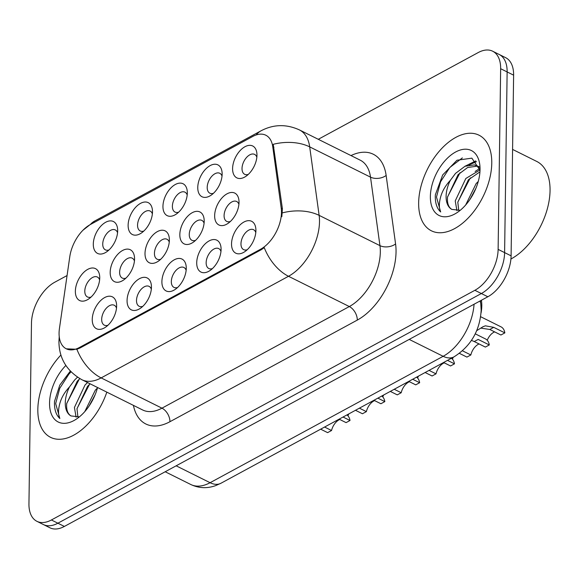 <?xml version="1.0" encoding="UTF-8"?>
<svg xmlns="http://www.w3.org/2000/svg" width="579" height="579" viewBox="0 0 579 579"><rect width="100%" height="100%" fill="white"/><g stroke="black" fill="none" stroke-linecap="round" stroke-linejoin="round"><path stroke-width="0.87" d="M128.125 225.195A17.804 10.335 116.5 0 1 140.002 203.67A17.804 10.335 116.5 0 1 152.465 210.705A17.804 10.335 116.5 0 1 152.494 211.979A17.804 10.335 116.5 0 1 141.348 233.04A17.804 10.335 116.5 0 1 128.125 225.195M152.378 213.883A11.124 6.463 -63.5 0 0 150.127 211.046A11.124 6.463 -63.5 0 0 142.05 214.165A11.124 6.463 -63.5 0 0 137.556 225.137A11.124 6.463 -63.5 0 0 140.219 230.97A11.124 6.463 -63.5 0 0 143.831 231.057M162.945 206.312A17.804 10.335 116.5 0 1 174.822 184.781A17.804 10.335 116.5 0 1 187.292 191.815A17.804 10.335 116.5 0 1 187.314 193.089A17.804 10.335 116.5 0 1 176.175 214.158A17.804 10.335 116.5 0 1 162.945 206.312M187.198 194.993A11.124 6.463 -63.5 0 0 184.954 192.163A11.124 6.463 -63.5 0 0 176.87 195.275A11.124 6.463 -63.5 0 0 172.383 206.254A11.124 6.463 -63.5 0 0 175.039 212.08A11.124 6.463 -63.5 0 0 178.65 212.167M197.765 187.422A17.804 10.335 116.5 0 1 209.641 165.898A17.804 10.335 116.5 0 1 222.112 172.933A17.804 10.335 116.5 0 1 222.141 174.207A17.804 10.335 116.5 0 1 210.995 195.268A17.804 10.335 116.5 0 1 197.765 187.422M222.025 176.11A11.124 6.463 -63.5 0 0 219.774 173.28A11.124 6.463 -63.5 0 0 211.697 176.392A11.124 6.463 -63.5 0 0 207.202 187.364A11.124 6.463 -63.5 0 0 209.859 193.198A11.124 6.463 -63.5 0 0 213.477 193.285M232.592 168.54A17.804 10.335 116.5 0 1 244.468 147.008A17.804 10.335 116.5 0 1 256.931 154.043A17.804 10.335 116.5 0 1 256.96 155.317A17.804 10.335 116.5 0 1 245.814 176.385A17.804 10.335 116.5 0 1 232.592 168.54M256.844 157.22A11.124 6.463 -63.5 0 0 254.601 154.39A11.124 6.463 -63.5 0 0 246.516 157.502A11.124 6.463 -63.5 0 0 242.022 168.482A11.124 6.463 -63.5 0 0 244.685 174.308A11.124 6.463 -63.5 0 0 248.297 174.395M93.299 244.085A17.804 10.335 116.5 0 1 105.175 222.553A17.804 10.335 116.5 0 1 117.646 229.588A17.804 10.335 116.5 0 1 117.675 230.862A17.804 10.335 116.5 0 1 106.529 251.93A17.804 10.335 116.5 0 1 93.299 244.085M117.559 232.765A11.124 6.463 -63.5 0 0 115.308 229.935A11.124 6.463 -63.5 0 0 107.231 233.048A11.124 6.463 -63.5 0 0 102.736 244.027A11.124 6.463 -63.5 0 0 105.392 249.853A11.124 6.463 -63.5 0 0 109.011 249.94M110.184 272.296A17.804 10.335 116.5 0 1 122.06 250.772A17.804 10.335 116.5 0 1 134.531 257.807A17.804 10.335 116.5 0 1 134.56 259.081A17.804 10.335 116.5 0 1 123.414 280.142A17.804 10.335 116.5 0 1 110.184 272.296M134.444 260.984A11.124 6.463 -63.5 0 0 132.193 258.147A11.124 6.463 -63.5 0 0 124.116 261.267A11.124 6.463 -63.5 0 0 119.621 272.239A11.124 6.463 -63.5 0 0 122.278 278.072A11.124 6.463 -63.5 0 0 125.896 278.152M145.011 253.414A17.804 10.335 116.5 0 1 156.887 231.882A17.804 10.335 116.5 0 1 169.35 238.917A17.804 10.335 116.5 0 1 169.379 240.191A17.804 10.335 116.5 0 1 158.233 261.259A17.804 10.335 116.5 0 1 145.011 253.414M169.263 242.094A11.124 6.463 -63.5 0 0 167.013 239.265A11.124 6.463 -63.5 0 0 158.935 242.377A11.124 6.463 -63.5 0 0 154.441 253.356A11.124 6.463 -63.5 0 0 157.104 259.182A11.124 6.463 -63.5 0 0 160.716 259.269M179.83 234.524A17.804 10.335 116.5 0 1 191.707 213A17.804 10.335 116.5 0 1 204.177 220.034A17.804 10.335 116.5 0 1 204.199 221.308A17.804 10.335 116.5 0 1 193.06 242.369A17.804 10.335 116.5 0 1 179.83 234.524M204.083 223.212A11.124 6.463 -63.5 0 0 201.839 220.375A11.124 6.463 -63.5 0 0 193.755 223.494A11.124 6.463 -63.5 0 0 189.268 234.466A11.124 6.463 -63.5 0 0 191.924 240.299A11.124 6.463 -63.5 0 0 195.536 240.379M214.65 215.641A17.804 10.335 116.5 0 1 226.527 194.11A17.804 10.335 116.5 0 1 238.997 201.145A17.804 10.335 116.5 0 1 239.026 202.418A17.804 10.335 116.5 0 1 227.88 223.487A17.804 10.335 116.5 0 1 214.65 215.641M238.91 204.322A11.124 6.463 -63.5 0 0 236.659 201.492A11.124 6.463 -63.5 0 0 228.582 204.604A11.124 6.463 -63.5 0 0 224.087 215.583A11.124 6.463 -63.5 0 0 226.744 221.41A11.124 6.463 -63.5 0 0 230.362 221.496M75.364 291.186A17.804 10.335 116.5 0 1 87.241 269.655A17.804 10.335 116.5 0 1 99.711 276.69A17.804 10.335 116.5 0 1 99.733 277.963A17.804 10.335 116.5 0 1 88.594 299.032A17.804 10.335 116.5 0 1 75.364 291.186M99.617 279.867A11.124 6.463 -63.5 0 0 97.373 277.037A11.124 6.463 -63.5 0 0 89.289 280.149A11.124 6.463 -63.5 0 0 84.795 291.128A11.124 6.463 -63.5 0 0 87.458 296.955A11.124 6.463 -63.5 0 0 91.069 297.041M127.069 300.508A17.804 10.335 116.5 0 1 138.946 278.984A17.804 10.335 116.5 0 1 151.416 286.019A17.804 10.335 116.5 0 1 151.445 287.293A17.804 10.335 116.5 0 1 140.299 308.354A17.804 10.335 116.5 0 1 127.069 300.508M151.329 289.196A11.124 6.463 -63.5 0 0 149.078 286.366A11.124 6.463 -63.5 0 0 141.001 289.478A11.124 6.463 -63.5 0 0 136.506 300.45A11.124 6.463 -63.5 0 0 139.163 306.284A11.124 6.463 -63.5 0 0 142.781 306.371M161.896 281.626A17.804 10.335 116.5 0 1 173.772 260.094A17.804 10.335 116.5 0 1 186.235 267.129A17.804 10.335 116.5 0 1 186.264 268.41A17.804 10.335 116.5 0 1 175.119 289.471A17.804 10.335 116.5 0 1 161.896 281.626M186.148 270.306A11.124 6.463 -63.5 0 0 183.898 267.476A11.124 6.463 -63.5 0 0 175.821 270.588A11.124 6.463 -63.5 0 0 171.326 281.568A11.124 6.463 -63.5 0 0 173.989 287.394A11.124 6.463 -63.5 0 0 177.601 287.481M196.715 262.736A17.804 10.335 116.5 0 1 208.592 241.211A17.804 10.335 116.5 0 1 221.062 248.246A17.804 10.335 116.5 0 1 221.084 249.52A17.804 10.335 116.5 0 1 209.945 270.581A17.804 10.335 116.5 0 1 196.715 262.736M220.968 251.424A11.124 6.463 -63.5 0 0 218.724 248.594A11.124 6.463 -63.5 0 0 210.64 251.706A11.124 6.463 -63.5 0 0 206.153 262.685A11.124 6.463 -63.5 0 0 208.809 268.511A11.124 6.463 -63.5 0 0 212.421 268.598M231.535 243.853A17.804 10.335 116.5 0 1 243.412 222.322A17.804 10.335 116.5 0 1 255.882 229.356A17.804 10.335 116.5 0 1 255.911 230.637A17.804 10.335 116.5 0 1 244.765 251.699A17.804 10.335 116.5 0 1 231.535 243.853M255.795 232.534A11.124 6.463 -63.5 0 0 253.544 229.704A11.124 6.463 -63.5 0 0 245.467 232.816A11.124 6.463 -63.5 0 0 240.973 243.795A11.124 6.463 -63.5 0 0 243.629 249.629A11.124 6.463 -63.5 0 0 247.247 249.708M92.249 319.398A17.804 10.335 116.5 0 1 104.126 297.867A17.804 10.335 116.5 0 1 116.596 304.901A17.804 10.335 116.5 0 1 116.618 306.175A17.804 10.335 116.5 0 1 105.479 327.244A17.804 10.335 116.5 0 1 92.249 319.398M116.502 308.079A11.124 6.463 -63.5 0 0 114.258 305.249A11.124 6.463 -63.5 0 0 106.174 308.361A11.124 6.463 -63.5 0 0 101.68 319.34A11.124 6.463 -63.5 0 0 104.343 325.166A11.124 6.463 -63.5 0 0 107.955 325.253M481.41 300.255L481.518 301.08A33.379 19.382 116.5 0 1 481.8 305.842A33.379 19.382 116.5 0 1 481.055 312.935M281.22 208.143A30.036 17.442 116.5 0 1 281.474 212.428A30.036 17.442 116.5 0 1 260.55 249.259L79.28 347.574A30.036 17.442 116.5 0 1 66.252 348.79A30.036 17.442 116.5 0 1 59.449 328.423L69.777 256.758A30.036 17.442 116.5 0 1 90.324 224.558L252.791 136.441A30.036 17.442 116.5 0 1 265.819 135.225A30.036 17.442 116.5 0 1 272.745 146.675L281.22 208.143L282.393 208.722L281.843 216.684M491.766 163.177A53.406 31.013 -63.5 0 0 478.999 135.189A53.406 31.013 -63.5 0 0 440.221 150.142A53.406 31.013 -63.5 0 0 418.646 202.831A53.406 31.013 -63.5 0 0 431.413 230.811A53.406 31.013 -63.5 0 0 470.199 215.858A53.406 31.013 -63.5 0 0 491.766 163.177A53.406 31.013 -63.5 0 0 478.999 135.189A53.406 31.013 -63.5 0 0 440.221 150.142A53.406 31.013 -63.5 0 0 418.646 202.831A53.406 31.013 -63.5 0 0 431.413 230.811A53.406 31.013 -63.5 0 0 470.199 215.858A53.406 31.013 -63.5 0 0 491.766 163.177M60.904 355.043A53.406 31.013 -63.5 0 0 37.83 409.367A53.406 31.013 -63.5 0 0 50.59 437.348A53.406 31.013 -63.5 0 0 106.825 392.142A53.406 31.013 -63.5 0 1 50.59 437.348A53.406 31.013 -63.5 0 1 37.83 409.367A53.406 31.013 -63.5 0 1 60.904 355.043M256.171 134.958A38.938 24.427 61.5 0 1 261.1 130.767C273.541 124.253 286.316 123.964 299.423 129.913A44.503 25.845 116.5 0 1 309.693 146.878L319.13 215.366A44.503 25.845 116.5 0 1 319.499 221.721A44.503 25.845 116.5 0 1 288.508 276.284A38.938 24.427 -118.5 0 1 264.256 247.646L261.346 249.658L80.076 347.972L76.891 349.267L66.303 348.819M492.664 51.213L505.641 57.676A33.379 19.382 -63.5 0 1 513.616 75.161L511.098 255.838A33.379 19.382 -63.5 0 1 487.844 296.759L64.378 526.434A33.379 19.382 -63.5 0 1 49.903 527.787L43.418 524.56A33.379 19.382 -63.5 0 0 57.886 523.206L481.359 293.531A33.379 19.382 -63.5 0 0 504.606 252.61L507.132 71.934A33.379 19.382 -63.5 0 0 499.156 54.44A33.379 19.382 -63.5 0 1 507.132 71.934L504.606 252.61A33.379 19.382 -63.5 0 1 481.359 293.531L57.886 523.206A33.379 19.382 -63.5 0 1 43.418 524.56L36.926 521.324A33.379 19.382 -63.5 0 0 51.401 519.978L474.874 290.303A33.379 19.382 -63.5 0 0 498.121 249.383L500.647 68.706A33.379 19.382 -63.5 0 0 492.664 51.213A33.379 19.382 -63.5 0 0 478.196 52.566L318.284 139.3M76.891 349.267A38.938 24.427 61.5 0 0 101.144 377.899L288.508 276.284L349.318 306.552A44.503 25.845 -63.5 0 0 380.316 251.988A44.503 25.845 -63.5 0 0 379.947 245.634L370.509 177.145L309.693 146.878A38.938 24.144 172.2 0 0 273.223 144.316L282.393 208.722M67.07 275.546L54.723 282.241A33.379 19.382 -63.5 0 0 31.476 323.162L28.95 503.839A33.379 19.382 -63.5 0 0 36.926 521.324M343.05 417.032L350.013 420.499A16.69 9.691 116.5 0 0 346.944 414.919M324.587 427.041L331.55 430.508L327.62 432.636L320.657 429.177M339.12 419.16L346.083 422.627L350.013 420.499M331.55 430.508A11.124 6.463 116.5 0 1 339.793 419.493M347.943 415.802A11.124 6.463 116.5 0 1 348.848 413.884M377.87 398.142L384.832 401.609A16.69 9.691 116.5 0 0 381.771 396.029M359.414 408.159L366.377 411.618L362.447 413.753L355.484 410.287M373.94 400.277L380.902 403.744L384.832 401.609M366.377 411.618A11.124 6.463 116.5 0 1 374.613 400.61M412.689 379.259L419.652 382.726A16.69 9.691 116.5 0 0 416.591 377.146M394.234 389.269L401.196 392.736L397.266 394.864L390.304 391.404M408.767 381.387L415.729 384.854L419.652 382.726M401.196 392.736A11.124 6.463 116.5 0 1 409.433 381.727M447.516 360.37L454.479 363.836A16.69 9.691 116.5 0 0 451.41 358.256M429.053 370.386L436.016 373.853L432.086 375.981L425.124 372.514M443.586 362.505L450.549 365.971L454.479 363.836M436.016 373.853A11.124 6.463 116.5 0 1 444.259 362.838M489.298 344.954L485.368 347.082L474.252 341.545L478.174 339.417L489.298 344.954A16.69 9.691 116.5 0 0 485.499 338.939L475.229 333.822M462.505 350.816L470.843 354.963L466.913 357.091L459.415 353.364M470.843 354.963A11.124 6.463 116.5 0 1 479.079 343.955M474.252 341.545L471.451 340.38M382.762 396.912A11.124 6.463 116.5 0 1 383.667 395.001M417.589 378.029A11.124 6.463 116.5 0 1 418.487 376.111M452.409 359.139A11.124 6.463 116.5 0 1 453.314 357.229M510.917 259.008A55.627 32.301 -63.5 0 0 550.05 190.6A55.627 32.301 -63.5 0 0 536.755 161.447L512.581 149.418M465.646 205.031L476.126 183.615L478.254 181.48M469.851 199.596L475.945 188.24M456.932 210.698L455.239 200.927L465.827 178.491L479.969 169.951M458.727 210.416L457.815 202.209L468.404 179.772L479.94 171.869M480.02 170.277L471.863 158.154L456.961 160.245L442.667 174.967L435.35 194.805L435.285 196.44C435.256 203.453 437.044 208.628 440.662 211.957C438.882 208.194 438.925 203.012 440.793 196.404C442.472 190.73 445.649 185.389 450.317 180.38A25.15 14.605 -63.5 0 0 446.098 196.375A25.15 14.605 -63.5 0 0 451.808 209.395C448.479 207.296 447.046 203.193 447.516 197.084L458.105 174.648L467.608 167.526L477.038 166.166L478.305 166.513M450.317 180.38L455.528 173.367L465.038 166.245L474.462 164.885L479.34 167.302M480.042 169.531A36.274 21.068 -63.5 0 0 479.984 166.933A36.274 21.068 -63.5 0 0 454.58 152.595A36.274 21.068 -63.5 0 0 430.371 196.469A36.274 21.068 -63.5 0 0 457.33 212.457A36.274 21.068 -63.5 0 0 480.042 169.531M451.808 209.395L459.436 210.22M440.662 211.957L436.486 197.041L440.554 181.813L449.767 167.526L462.36 157.901M447.531 196.947L460.016 172.716M469.084 164.928L476.459 161.679M457.83 202.071L470.314 177.84M479.383 170.052L479.926 169.727M471.567 196.925L474.823 190.809M464.828 166.339L475.772 160.89M475.127 171.464L479.665 168.503M84.823 411.568L95.303 390.159L97.431 388.024M89.028 406.14L95.122 394.784M76.11 417.235L74.423 407.464L85.004 385.035L87.53 382.538M77.904 416.952L76.993 408.745L87.581 386.316L90.107 383.819M70.298 371.132L59.789 385.122L54.527 401.348L54.469 402.984C54.433 409.997 56.228 415.172 59.847 418.501C58.059 414.738 58.103 409.556 59.977 402.948C61.656 397.266 64.826 391.925 69.494 386.924A25.15 14.605 -63.5 0 0 65.275 402.919A25.15 14.605 -63.5 0 0 70.993 415.939C67.656 413.84 66.23 409.729 66.694 403.621L77.282 381.192L79.859 378.644M69.494 386.924L74.705 379.911L77.485 377.19M65.84 365.479A36.274 21.068 -63.5 0 0 49.555 403.013A36.274 21.068 -63.5 0 0 76.508 419.001A36.274 21.068 -63.5 0 0 97.562 387.525M70.993 415.939L78.614 416.764M59.847 418.501L55.671 403.577L59.731 388.357L68.952 374.063L71.022 371.877M66.708 403.491L79.193 379.252M77.007 408.615L89.492 384.376M90.744 403.469L94.001 397.346M476.669 330.696L482.973 326.737L485.376 325.825L493.728 327.345L504.852 332.882L500.922 335.009L489.798 329.473L480.794 328.105M487.229 340.257A11.124 6.463 116.5 0 1 494.632 331.883M480.65 316.713L501.052 326.867A16.69 9.691 116.5 0 1 504.852 332.882M480.664 300.653L481.518 301.08M79.28 347.574L80.076 347.972M272.745 146.675L273.925 147.261M260.55 249.259L261.346 249.658M169.936 421.715A11.124 6.977 61.5 0 0 161.961 408.166L349.318 306.552A11.124 6.977 61.5 0 1 357.294 320.093L169.936 421.715A55.627 32.301 116.5 0 1 133.416 405.372M142.658 409.975A44.503 25.845 -63.5 0 0 161.961 408.166L101.144 377.899A44.503 25.845 116.5 0 1 81.842 379.701L142.658 409.975M282.443 212.862A38.938 24.144 172.2 0 1 319.13 215.366L379.947 245.634A11.124 6.897 -7.8 0 0 395.58 243.954A55.627 32.301 116.5 0 1 357.294 320.093M90.281 224.58A38.938 24.427 -118.5 0 1 94.688 221.026L261.1 130.767M350.997 155.577A55.627 32.301 116.5 0 1 386.142 175.459L395.58 243.954M51.401 519.978L64.378 526.434M474.874 290.303L487.844 296.759M498.121 249.383L511.098 255.838M500.647 68.706L513.616 75.161M386.142 175.459A11.124 6.897 -7.8 0 1 370.509 177.145A44.503 25.845 -63.5 0 0 360.239 160.18L299.423 129.913M176.154 465.813L210.09 482.705A22.248 13.961 61.5 0 0 220.968 483.241L215.562 485.658C207.05 488.654 198.792 488.271 190.795 484.507A44.503 25.845 -63.5 0 0 210.09 482.705L443.152 356.302A44.503 25.845 -63.5 0 0 474.056 304.243M409.215 339.41L443.152 356.302A22.248 13.961 61.5 0 0 454.03 356.838L220.968 483.241M480.367 300.812L480.78 303.787A22.248 13.795 172.2 0 0 479.926 301.058M493.728 327.345L489.798 329.473M59.239 336.681L58.928 341.386C59.022 358.235 66.657 371.009 81.842 379.701M82.927 230.268L94.688 221.026M480.78 303.787L481.171 310.308C479.875 330.681 470.828 346.191 454.03 356.838M190.795 484.507L165.181 471.755M479.195 166.846L477.06 165.782"/></g></svg>
